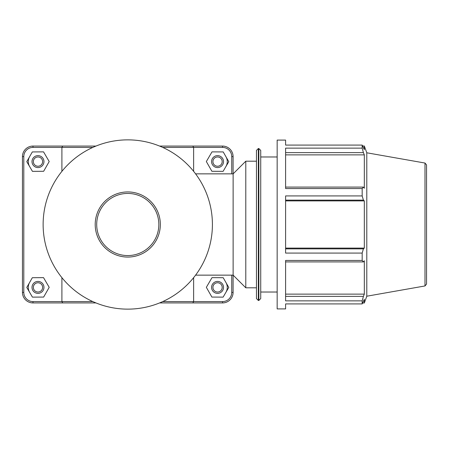 <?xml version="1.0" encoding="UTF-8"?>
<svg xmlns="http://www.w3.org/2000/svg" width="449" height="449" viewBox="0 0 449 449"><rect width="100%" height="100%" fill="white"/><g stroke="black" fill="none" stroke-linecap="round" stroke-linejoin="round"><path stroke-width="0.67" d="M95.205 224.5A32.564 32.564 0 0 0 144.05 252.703A32.564 32.564 0 0 0 144.05 196.297A32.564 32.564 0 0 0 95.205 224.5M43.132 224.5A84.637 84.637 0 0 0 127.769 309.137A84.637 84.637 0 0 0 212.411 224.5A84.637 84.637 0 0 0 127.769 139.863A84.637 84.637 0 0 0 43.132 224.5A84.637 84.637 0 0 0 127.769 309.137A84.637 84.637 0 0 0 212.411 224.5A84.637 84.637 0 0 0 127.769 139.863A84.637 84.637 0 0 0 43.132 224.5M285.603 200.136L363.404 200.136L362.175 195.921L285.603 195.921L285.603 253.079L362.175 253.079L362.175 260.448L285.603 260.448L285.603 300.869L362.175 300.869L363.404 296.374L285.603 296.374M362.175 300.869L362.175 303.917L285.603 303.917L285.603 308.906L277.162 308.906L277.162 140.094L285.603 140.094L285.603 145.083L362.175 145.083L364.324 149.635L364.324 146.004L362.708 146.004M285.603 152.626L363.404 152.626L362.175 148.131L285.603 148.131L285.603 188.552L362.175 188.552L363.404 187.087L285.603 187.087M285.603 154.871L364.324 154.871L364.324 188.254L363.404 187.087M363.404 152.626L364.324 154.871M362.175 303.917L364.324 299.365L364.324 302.996L366.794 296.211L366.794 152.789L364.324 146.004M285.603 200.894L364.324 200.894L364.324 248.106L363.404 248.864L285.603 248.864M363.404 200.136L364.324 200.894M285.603 248.106L364.324 248.106M362.175 253.079L363.404 248.864M285.603 294.129L364.324 294.129L363.404 296.374M285.603 261.913L363.404 261.913L362.175 260.448M363.404 261.913L364.324 260.746L364.324 294.129M362.175 145.083L362.175 148.131M362.175 188.552L362.175 195.921M256.458 224.5L256.458 298.585L256.458 287.803L245.788 287.803L245.788 161.197L256.458 161.197L256.458 150.415L256.458 224.5M260.729 224.5L260.729 150.415L258.843 148.535L258.843 300.465L260.729 298.585L260.729 224.5M426.55 224.5L426.55 164.906L424.995 163.049L424.995 285.951L426.55 284.094L426.55 224.5L426.55 271.555M195.584 173.858L233.126 173.858L233.126 275.142L245.788 287.803M95.951 146.071L62.731 146.071L61.9 147.412L92.82 147.412M162.718 147.412L222.558 147.412A9.188 9.188 0 0 1 231.746 156.6L231.746 173.858M61.9 277.65L61.9 301.588L32.985 301.588A9.188 9.188 0 0 1 23.797 292.4L23.797 156.6A9.188 9.188 0 0 1 32.985 147.412L61.9 147.412L61.9 171.35M159.591 302.929L192.806 302.929L193.637 301.588L162.718 301.588M92.82 301.588L61.9 301.588L62.731 302.929L95.951 302.929M231.746 275.142L231.746 292.4A9.188 9.188 0 0 1 222.558 301.588L193.637 301.588L193.637 277.65M193.637 171.35L193.637 147.412L192.806 146.071L159.591 146.071M225.987 282.584A9.71 9.71 0 0 1 225.937 292.293M211.58 287.394A5.977 5.977 0 0 1 220.543 282.219A5.977 5.977 0 0 1 220.543 292.568A5.977 5.977 0 0 1 211.58 287.394M212.921 287.394A4.63 4.63 0 0 0 219.87 291.407A4.63 4.63 0 0 0 219.87 283.381A4.63 4.63 0 0 0 212.921 287.394M211.894 297.075L206.344 287.332L212.001 277.65L223.209 277.712L228.766 287.455L223.108 297.131L211.894 297.075M29.606 292.293A9.71 9.71 0 0 1 29.55 282.584M43.963 287.394A5.977 5.977 0 0 0 35 282.219A5.977 5.977 0 0 0 35 292.568A5.977 5.977 0 0 0 43.963 287.394M42.616 287.394A4.63 4.63 0 0 1 35.673 291.407A4.63 4.63 0 0 1 35.673 283.381A4.63 4.63 0 0 1 42.616 287.394M43.643 297.075L49.199 287.332L43.542 277.65L32.328 277.712L26.772 287.455L32.435 297.131L43.643 297.075M225.987 156.796A9.71 9.71 0 0 1 225.937 166.506M211.58 161.606A5.977 5.977 0 0 1 220.543 156.432A5.977 5.977 0 0 1 220.543 166.781A5.977 5.977 0 0 1 211.58 161.606M212.921 161.606A4.63 4.63 0 0 0 219.87 165.619A4.63 4.63 0 0 0 219.87 157.593A4.63 4.63 0 0 0 212.921 161.606M211.894 171.288L206.344 161.545L212.001 151.869L223.209 151.925L228.766 161.668L223.108 171.35L211.894 171.288M43.963 161.606A5.977 5.977 0 0 0 35 156.432A5.977 5.977 0 0 0 35 166.781A5.977 5.977 0 0 0 43.963 161.606M42.616 161.606A4.63 4.63 0 0 1 35.673 165.619A4.63 4.63 0 0 1 35.673 157.593A4.63 4.63 0 0 1 42.616 161.606M43.643 171.288L49.199 161.545L43.542 151.869L32.328 151.925L26.772 161.668L32.435 171.35L43.643 171.288M29.606 166.506A9.71 9.71 0 0 1 29.55 156.796M192.806 302.929L222.558 302.929A10.535 10.535 0 0 0 233.087 292.4L233.087 275.142M62.731 146.071L32.985 146.071A10.535 10.535 0 0 0 22.45 156.6L22.45 292.4A10.535 10.535 0 0 0 32.985 302.929L62.731 302.929M233.087 173.858L233.087 156.6A10.535 10.535 0 0 0 222.558 146.071L192.806 146.071M96.698 224.5A31.071 31.071 0 0 1 143.304 197.594A31.071 31.071 0 0 1 143.304 251.406A31.071 31.071 0 0 1 96.698 224.5M256.458 298.585L258.343 300.465L258.343 148.535L256.458 150.415M32.985 301.588L32.985 302.929M222.558 147.412L222.558 146.071M231.746 156.6L233.087 156.6M231.746 292.4L233.087 292.4M222.558 301.588L222.558 302.929M23.797 292.4L22.45 292.4M23.797 156.6L22.45 156.6M32.985 147.412L32.985 146.071M258.343 300.465L258.843 300.465M258.343 148.535L258.843 148.535M424.995 163.049L366.794 152.789M424.995 285.951L366.794 296.211M362.708 302.996L364.324 302.996M195.584 275.142L233.126 275.142M233.126 173.858L245.788 161.197M260.729 292.024L277.162 292.024M260.729 156.976L277.162 156.976"/></g></svg>
